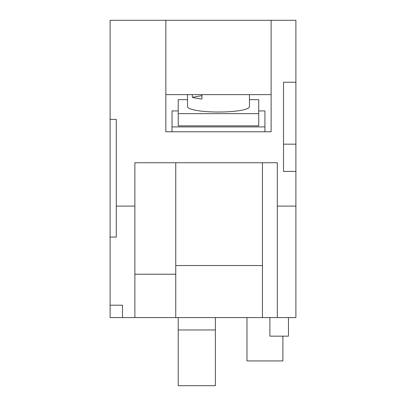 <?xml version="1.0" encoding="UTF-8"?>
<svg xmlns="http://www.w3.org/2000/svg" width="406" height="406" viewBox="0 0 406 406"><rect width="100%" height="100%" fill="white"/><g stroke="black" fill="none" stroke-linecap="round" stroke-linejoin="round"><path stroke-width="0.61" d="M282.891 336.153L282.891 360.929L246.97 360.929L246.97 317.573M201.939 95.649L192.307 97.323A30.968 5.379 0 0 0 196.585 98.252A30.968 5.379 0 0 0 201.939 98.993L201.939 94.618M187.516 94.618L187.516 106.646A30.968 5.379 0 0 0 196.585 110.447A30.968 5.379 0 0 0 230.334 111.614A30.968 5.379 0 0 0 249.451 106.646L249.451 94.618M288.468 317.573L288.468 336.153L269.888 336.153L269.888 317.573M295.898 206.096L295.898 317.573L175.752 317.573L175.752 162.745L277.318 162.745L277.318 206.096L295.898 206.096L295.898 171.413L283.51 171.413L283.51 82.23L295.898 82.23L295.898 20.3L110.102 20.3L110.102 317.573L122.49 317.573L122.49 305.19L110.102 305.19M165.841 20.3L165.841 131.777L271.127 131.777L271.127 20.3M165.841 94.618L271.127 94.618M258.739 110.939L264.93 110.939L264.93 126.911L172.032 126.911L172.032 110.939L178.229 110.939M264.93 131.777L264.93 126.911M172.032 131.777L172.032 126.911M110.102 237.063L116.294 237.063L116.294 119.389L110.102 119.389M116.294 206.096L134.873 206.096L134.873 317.573L122.49 317.573M262.454 317.573L262.454 162.745M134.873 206.096L134.873 162.745L175.752 162.745M277.318 317.573L277.318 206.096M134.873 317.573L175.752 317.573M295.898 171.413L295.898 82.23M215.388 329.961L215.388 385.7L178.229 385.7L178.229 329.961L215.388 329.961L215.388 317.573M178.229 329.961L178.229 317.573M258.739 113.639L178.229 113.639L178.229 125.835L258.739 125.835L258.739 99.658L249.451 99.658M187.516 99.658L178.229 99.658L178.229 113.639M192.307 97.323L192.307 94.618M175.752 265.549L262.454 265.549M134.873 274.223L175.752 274.223M283.51 144.166L295.898 144.166"/></g></svg>
